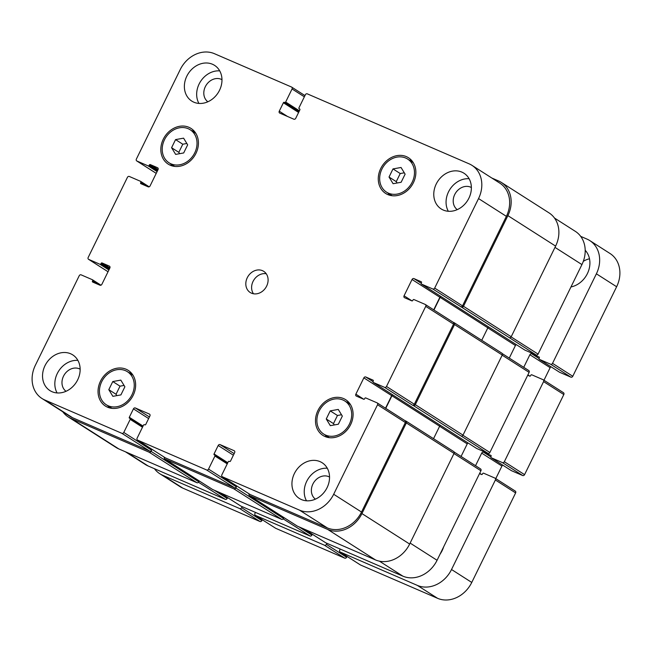 <?xml version="1.0" encoding="UTF-8"?>
<svg xmlns="http://www.w3.org/2000/svg" width="652" height="652" viewBox="0 0 652 652"><rect width="100%" height="100%" fill="white"/><g stroke="black" fill="none" stroke-linecap="round" stroke-linejoin="round"><path stroke-width="0.98" d="M589.489 258.771A21.972 18.395 -57.4 0 0 583.312 261.322M571.429 286.008A21.972 18.395 -57.4 0 0 571.576 286.823M585.194 250.27A21.972 18.395 122.6 0 1 588.251 271.639A21.972 18.395 122.6 0 1 570.965 286.953M443.621 546.898A21.972 18.395 122.6 0 1 440.076 554.127M242.153 506.645L241.631 507.696A1.573 1.312 122.6 0 1 239.732 508.584L162.617 475.226A28.248 23.651 122.6 0 1 159.805 473.735L180.05 486.661A28.248 23.651 -57.4 0 0 182.862 488.152L259.977 521.51A1.573 1.312 -57.4 0 0 261.876 520.622L262.3 519.766M559.465 372.186A0.782 0.66 -57.4 0 0 559.612 372.284L570.875 377.149A1.573 1.312 -57.4 0 0 572.774 376.269L616.629 286.741A28.248 23.651 -57.4 0 0 610.036 253.514L589.791 240.588A28.248 23.651 122.6 0 1 596.384 273.816L552.529 363.343A1.573 1.312 122.6 0 1 550.63 364.223L539.367 359.35A0.782 0.66 122.6 0 1 539.106 358.388L539.318 357.964A0.782 0.66 -57.4 0 0 539.049 357.003L531.787 353.865A1.573 1.312 -57.4 0 0 529.889 354.745L523.727 367.32M543.972 380.246L550.133 367.671A1.573 1.312 122.6 0 1 551.03 366.807M511.266 470.565A0.782 0.66 -57.4 0 0 511.412 470.662L522.676 475.528A1.573 1.312 -57.4 0 0 524.575 474.648L563.817 394.541A1.573 1.312 -57.4 0 0 563.295 392.61M495.773 478.625L501.934 466.05A1.573 1.312 122.6 0 1 502.831 465.186M360.165 564.771A1.573 1.312 -57.4 0 0 360.458 564.966L437.582 598.316A28.248 23.651 -57.4 0 0 471.763 582.44L515.626 492.92A1.573 1.312 -57.4 0 0 515.104 490.989M275.421 528.12A1.573 1.312 -57.4 0 0 275.714 528.316L344.721 558.153A1.573 1.312 -57.4 0 0 346.619 557.273L347.043 556.409M159.805 473.735A28.248 23.651 122.6 0 1 154.451 468.715M326.897 543.295L326.383 544.347A1.573 1.312 122.6 0 1 324.484 545.227L255.47 515.39A1.573 1.312 122.6 0 1 254.948 513.458L255.47 512.407M479.513 473.637L481.494 474.493A0.782 0.66 -57.4 0 0 482.447 474.053L482.651 473.629A0.782 0.66 122.6 0 1 483.597 473.189L494.86 478.063A1.573 1.312 122.6 0 1 495.381 479.986L451.526 569.514A28.248 23.651 122.6 0 1 417.337 585.39L340.222 552.04A1.573 1.312 122.6 0 1 339.7 550.109L340.214 549.057M527.704 375.259L529.693 376.114A0.782 0.66 -57.4 0 0 530.638 375.674L530.842 375.25A0.782 0.66 122.6 0 1 531.796 374.81L543.051 379.684A1.573 1.312 122.6 0 1 543.581 381.607L504.33 461.722A1.573 1.312 122.6 0 1 502.431 462.602L491.176 457.728A0.782 0.66 122.6 0 1 490.915 456.767L491.119 456.343A0.782 0.66 -57.4 0 0 490.858 455.381L483.597 452.243A1.573 1.312 -57.4 0 0 481.698 453.124L475.528 465.699M580.696 236.374L586.987 239.097A28.248 23.651 122.6 0 1 589.791 240.588M389.032 177.034L393.001 168.917L401.045 167.482L405.112 174.157L401.135 182.267L393.099 183.709L389.032 177.034L396.261 181.647L400.23 173.538L404.289 172.813M397.076 183L396.261 181.647M393.001 168.917L400.23 173.538M326.253 418.983L330.23 410.874L338.266 409.432L342.333 416.106L338.355 424.224L330.32 425.658L326.253 418.983L333.482 423.604L337.459 415.487L341.509 414.762M334.297 424.949L333.482 423.604M330.23 410.874L337.459 415.487M108.802 389.668L112.78 381.55L120.816 380.116L124.882 386.791L120.913 394.9L112.869 396.343L108.802 389.668L116.032 394.281L120.009 386.171L124.067 385.446M116.855 395.625L116.032 394.281M112.78 381.55L120.009 386.171M171.582 147.719L175.559 139.601L183.595 138.167L187.662 144.842L183.685 152.951L175.649 154.394L171.582 147.719L178.811 152.332L182.788 144.222L186.847 143.489M179.626 153.676L178.811 152.332M175.559 139.601L182.788 144.222M125.453 370.662A19.617 16.422 -57.4 0 0 102.323 380.515A19.617 16.422 -57.4 0 0 106.284 404.762A19.617 16.422 -57.4 0 0 130.685 397.068A19.617 16.422 -57.4 0 0 127.401 371.697A19.617 16.422 -57.4 0 0 125.453 370.662M109.397 407.859A21.182 17.743 122.6 0 1 107.873 405.772M128.982 372.708A21.182 17.743 122.6 0 1 131.525 373.213M126.138 369.252A21.182 17.743 122.6 0 1 128.248 370.377A21.182 17.743 122.6 0 1 131.794 397.777A21.182 17.743 122.6 0 1 105.445 406.082A21.182 17.743 122.6 0 1 101.158 379.904A21.182 17.743 122.6 0 1 126.138 369.252M188.224 128.713A19.617 16.422 -57.4 0 0 165.103 138.566A19.617 16.422 -57.4 0 0 169.064 162.813A19.617 16.422 -57.4 0 0 193.465 155.119A19.617 16.422 -57.4 0 0 190.18 129.748A19.617 16.422 -57.4 0 0 188.224 128.713M172.177 165.91A21.182 17.743 122.6 0 1 170.645 163.823M191.761 130.759A21.182 17.743 122.6 0 1 194.296 131.264M188.917 127.303A21.182 17.743 122.6 0 1 191.02 128.42A21.182 17.743 122.6 0 1 194.573 155.828A21.182 17.743 122.6 0 1 168.224 164.133A21.182 17.743 122.6 0 1 163.937 137.947A21.182 17.743 122.6 0 1 188.917 127.303M405.674 158.029A19.617 16.422 -57.4 0 0 382.553 167.882A19.617 16.422 -57.4 0 0 386.514 192.128A19.617 16.422 -57.4 0 0 410.915 184.434A19.617 16.422 -57.4 0 0 407.63 159.064A19.617 16.422 -57.4 0 0 405.674 158.029M389.619 195.225A21.182 17.743 122.6 0 1 388.095 193.139M409.212 160.074A21.182 17.743 122.6 0 1 411.746 160.579M406.367 156.619A21.182 17.743 122.6 0 1 408.47 157.743A21.182 17.743 122.6 0 1 412.023 185.144A21.182 17.743 122.6 0 1 385.666 193.448A21.182 17.743 122.6 0 1 381.387 167.271A21.182 17.743 122.6 0 1 406.367 156.619M342.895 399.978A19.617 16.422 -57.4 0 0 319.773 409.839A19.617 16.422 -57.4 0 0 323.734 434.077A19.617 16.422 -57.4 0 0 348.135 426.384A19.617 16.422 -57.4 0 0 344.851 401.013A19.617 16.422 -57.4 0 0 342.895 399.978M326.848 437.182A21.182 17.743 122.6 0 1 325.315 435.088M346.432 402.023A21.182 17.743 122.6 0 1 348.967 402.528M343.588 398.576A21.182 17.743 122.6 0 1 345.69 399.692A21.182 17.743 122.6 0 1 349.244 427.093A21.182 17.743 122.6 0 1 322.887 435.397A21.182 17.743 122.6 0 1 318.608 409.22A21.182 17.743 122.6 0 1 343.588 398.576M306.489 500.793A21.182 17.743 122.6 0 1 308.078 478.894A21.182 17.743 122.6 0 1 327.28 468.242M329.537 477.036A13.146 11.002 -57.4 0 0 313.751 482.521A13.146 11.002 -57.4 0 0 315.413 499.147M320.034 461.624A21.182 17.743 122.6 0 1 322.145 462.741A21.182 17.743 122.6 0 1 325.69 490.141A21.182 17.743 122.6 0 1 299.341 498.454A21.182 17.743 122.6 0 1 295.054 472.268A21.182 17.743 122.6 0 1 320.034 461.624M461.869 172.112A21.182 17.743 122.6 0 1 463.971 173.228A21.182 17.743 122.6 0 1 467.525 200.629A21.182 17.743 122.6 0 1 441.168 208.933A21.182 17.743 122.6 0 1 436.889 182.756A21.182 17.743 122.6 0 1 461.869 172.112M448.323 211.281A21.182 17.743 122.6 0 1 449.913 189.382A21.182 17.743 122.6 0 1 469.114 178.73M471.372 187.515A13.146 11.002 -57.4 0 0 455.585 193.008A13.146 11.002 -57.4 0 0 457.248 209.634M198.925 103.432A21.182 17.743 122.6 0 1 200.514 81.524A21.182 17.743 122.6 0 1 219.716 70.872M221.973 79.666A13.146 11.002 -57.4 0 0 206.187 85.151A13.146 11.002 -57.4 0 0 207.849 101.777M212.47 64.255A21.182 17.743 122.6 0 1 214.573 65.371A21.182 17.743 122.6 0 1 218.127 92.771A21.182 17.743 122.6 0 1 191.769 101.084A21.182 17.743 122.6 0 1 187.491 74.898A21.182 17.743 122.6 0 1 212.47 64.255M70.636 353.767A21.182 17.743 122.6 0 1 72.747 354.884A21.182 17.743 122.6 0 1 76.292 382.292A21.182 17.743 122.6 0 1 49.943 390.597A21.182 17.743 122.6 0 1 45.656 364.411A21.182 17.743 122.6 0 1 70.636 353.767M57.091 392.944A21.182 17.743 122.6 0 1 58.68 371.045A21.182 17.743 122.6 0 1 77.881 360.385M80.139 369.179A13.146 11.002 -57.4 0 0 64.361 374.664A13.146 11.002 -57.4 0 0 66.023 391.298M44.768 399.978A28.248 23.651 122.6 0 1 41.964 398.486A28.248 23.651 122.6 0 1 35.371 365.259L79.226 275.731A1.573 1.312 122.6 0 1 81.125 274.851L92.388 279.716A0.782 0.66 122.6 0 1 92.649 280.686L92.445 281.11A0.782 0.66 -57.4 0 0 92.706 282.072L99.968 285.209A1.573 1.312 -57.4 0 0 101.867 284.329L109.854 268.029A1.573 1.312 -57.4 0 0 109.332 266.097L102.071 262.96A0.782 0.66 -57.4 0 0 101.117 263.4L100.913 263.815A0.782 0.66 122.6 0 1 99.96 264.264L88.705 259.39A1.573 1.312 122.6 0 1 88.183 257.458L127.425 177.352A1.573 1.312 122.6 0 1 129.324 176.472L140.587 181.337A0.782 0.66 122.6 0 1 140.848 182.307L140.636 182.731A0.782 0.66 -57.4 0 0 140.897 183.693L148.167 186.831A1.573 1.312 -57.4 0 0 150.066 185.95L158.045 169.65A1.573 1.312 -57.4 0 0 157.523 167.719L150.262 164.581A0.782 0.66 -57.4 0 0 149.316 165.021L149.104 165.437A0.782 0.66 122.6 0 1 148.159 165.885L136.896 161.011A1.573 1.312 122.6 0 1 136.374 159.08L180.237 69.56A28.248 23.651 122.6 0 1 214.418 53.684L291.542 87.034A1.573 1.312 122.6 0 1 292.063 88.965L285.657 102.038A0.782 0.66 122.6 0 1 284.704 102.478L284.345 102.323A0.782 0.66 -57.4 0 0 283.392 102.763L279.26 111.19A1.573 1.312 -57.4 0 0 279.789 113.122L293.832 119.194A1.573 1.312 -57.4 0 0 295.731 118.314L299.863 109.878A0.782 0.66 -57.4 0 0 299.602 108.917L299.235 108.762A0.782 0.66 122.6 0 1 298.975 107.792L305.38 94.727A1.573 1.312 122.6 0 1 307.279 93.847L469.138 163.848A28.248 23.651 122.6 0 1 471.95 165.339A28.248 23.651 122.6 0 1 478.544 198.567L434.68 288.086A1.573 1.312 122.6 0 1 432.781 288.975L421.526 284.101A0.782 0.66 122.6 0 1 421.265 283.139L421.469 282.715A0.782 0.66 -57.4 0 0 421.208 281.754L413.947 278.608A1.573 1.312 -57.4 0 0 412.048 279.496L404.061 295.796A1.573 1.312 -57.4 0 0 404.582 297.728L411.844 300.865A0.782 0.66 -57.4 0 0 412.797 300.425L413.001 300.002A0.782 0.66 122.6 0 1 413.955 299.561L425.21 304.435A1.573 1.312 122.6 0 1 425.732 306.358L386.489 386.465A1.573 1.312 122.6 0 1 384.59 387.353L373.327 382.479A0.782 0.66 122.6 0 1 373.066 381.518L373.278 381.094A0.782 0.66 -57.4 0 0 373.017 380.132L365.748 376.986A1.573 1.312 -57.4 0 0 363.849 377.875L355.862 394.175A1.573 1.312 -57.4 0 0 356.383 396.106L363.653 399.244A0.782 0.66 -57.4 0 0 364.598 398.804L364.81 398.38A0.782 0.66 122.6 0 1 365.756 397.94L377.019 402.814A1.573 1.312 122.6 0 1 377.541 404.737L333.677 494.265A28.248 23.651 122.6 0 1 299.496 510.133L222.373 476.783A1.573 1.312 122.6 0 1 221.851 474.86L228.257 461.787A0.782 0.66 122.6 0 1 229.202 461.347L229.569 461.502A0.782 0.66 -57.4 0 0 230.523 461.062L234.647 452.627A1.573 1.312 -57.4 0 0 234.125 450.703L220.083 444.623A1.573 1.312 -57.4 0 0 218.184 445.512L214.052 453.939A0.782 0.66 -57.4 0 0 214.312 454.909L214.679 455.063A0.782 0.66 122.6 0 1 214.94 456.025L208.534 469.098A1.573 1.312 122.6 0 1 206.635 469.978L137.629 440.133A1.573 1.312 122.6 0 1 137.107 438.209L143.513 425.137A0.782 0.66 122.6 0 1 144.459 424.697L144.825 424.851A0.782 0.66 -57.4 0 0 145.771 424.411L149.903 415.976A1.573 1.312 -57.4 0 0 149.381 414.053L135.339 407.981A1.573 1.312 -57.4 0 0 133.44 408.861L129.308 417.288A0.782 0.66 -57.4 0 0 129.569 418.258L129.935 418.413A0.782 0.66 122.6 0 1 130.196 419.375L123.79 432.447A1.573 1.312 122.6 0 1 121.891 433.327L44.768 399.978L72.608 417.753A28.248 23.651 122.6 0 1 69.797 416.261L41.964 398.486M262.463 270.67A12.551 10.513 122.6 0 1 263.71 271.33A12.551 10.513 122.6 0 1 265.82 287.573A12.551 10.513 122.6 0 1 250.197 292.495A12.551 10.513 122.6 0 1 247.662 276.978A12.551 10.513 122.6 0 1 262.463 270.67M227.597 497.606L227.173 498.462A1.573 1.312 122.6 0 1 225.274 499.351L148.159 465.993A28.248 23.651 122.6 0 1 145.347 464.501L125.461 451.812M554.485 218.037L575.333 231.354A28.248 23.651 122.6 0 1 581.926 264.582L538.071 354.109A1.573 1.312 122.6 0 1 536.172 354.99L524.909 350.124A0.782 0.66 122.6 0 1 524.762 350.026M516.327 344.647A1.573 1.312 -57.4 0 0 515.43 345.511L509.269 358.087M528.593 370.45A1.573 1.312 122.6 0 1 529.114 372.382L489.872 452.488A1.573 1.312 122.6 0 1 487.973 453.368L476.718 448.503A0.782 0.66 122.6 0 1 476.563 448.405M468.128 443.026A1.573 1.312 -57.4 0 0 467.239 443.89L461.07 456.465M480.402 468.829A1.573 1.312 122.6 0 1 480.923 470.76L437.068 560.28A28.248 23.651 122.6 0 1 402.879 576.156L325.764 542.806A1.573 1.312 122.6 0 1 325.462 542.611M312.341 534.249L311.917 535.113A1.573 1.312 122.6 0 1 310.018 535.993L241.012 506.156A1.573 1.312 122.6 0 1 240.718 505.96M266.236 273.758A12.551 10.513 -57.4 0 0 253.881 279.944A12.551 10.513 -57.4 0 0 253.465 293.759M72.608 417.753L149.724 451.102A1.573 1.312 122.6 0 0 151.623 450.222L151.077 451.347A1.573 1.312 122.6 0 1 149.178 452.227L71.084 418.462A28.248 23.651 122.6 0 1 68.281 416.97L115.991 447.435A28.248 23.651 -57.4 0 0 118.803 448.926L196.888 482.7A1.573 1.312 -57.4 0 0 198.787 481.82L199.21 480.956M212.332 489.318A1.573 1.312 -57.4 0 0 212.625 489.505L281.64 519.351A1.573 1.312 -57.4 0 0 283.538 518.462L283.954 517.606M297.076 525.96A1.573 1.312 -57.4 0 0 297.377 526.156L375.462 559.921A28.248 23.651 -57.4 0 0 409.652 544.053L454.053 453.401A1.573 1.312 -57.4 0 0 453.531 451.469M433.539 438.682L439.644 426.221A1.573 1.312 122.6 0 1 440.491 425.373M487.973 453.368L461.111 436.017A1.573 1.312 -57.4 0 0 463.01 435.128L502.252 355.022A1.573 1.312 -57.4 0 0 501.73 353.091M481.73 340.303L487.835 327.842A1.573 1.312 122.6 0 1 488.682 326.994M536.172 354.99L509.302 337.638A1.573 1.312 -57.4 0 0 511.201 336.75L555.61 246.106A28.248 23.651 -57.4 0 0 549.017 212.87L501.306 182.405A28.248 23.651 122.6 0 1 507.892 215.633L463.49 306.285A1.573 1.312 122.6 0 1 461.583 307.165L432.781 288.975M471.95 165.339L499.782 183.106A28.248 23.651 122.6 0 1 506.376 216.342L462.521 305.861A1.573 1.312 122.6 0 1 460.622 306.75M440.776 296.399A1.573 1.312 -57.4 0 0 439.88 297.263L433.719 309.847M453.042 322.202A1.573 1.312 122.6 0 1 453.564 324.134L414.322 404.24A1.573 1.312 122.6 0 1 412.423 405.128L384.59 387.353M392.577 394.778A1.573 1.312 -57.4 0 0 391.689 395.642L385.519 408.225M404.851 420.581A1.573 1.312 122.6 0 1 405.373 422.512L361.518 512.04A28.248 23.651 122.6 0 1 327.328 527.908L250.213 494.558A1.573 1.312 122.6 0 1 249.912 494.371M164.345 457.215A1.573 1.312 122.6 0 0 164.915 459.032L233.921 488.878A1.573 1.312 122.6 0 0 235.82 487.998L236.374 486.873A1.573 1.312 122.6 0 1 234.467 487.753L165.461 457.908A1.573 1.312 122.6 0 1 165.168 457.72M453.124 322.243L454.012 322.626A1.573 1.312 122.6 0 1 454.534 324.549L415.291 404.664A1.573 1.312 122.6 0 1 413.392 405.544L412.423 405.128M392.773 394.908A1.573 1.312 -57.4 0 0 391.925 395.748L385.748 408.372M404.933 420.621L405.821 421.005A1.573 1.312 122.6 0 1 406.343 422.928L361.933 513.58A28.248 23.651 122.6 0 1 327.744 529.457L249.659 495.683A1.573 1.312 122.6 0 1 249.088 493.857M68.281 416.97A28.248 23.651 122.6 0 1 62.812 411.803M491.836 178.029L498.495 180.914A28.248 23.651 122.6 0 1 501.306 182.405M440.972 296.53A1.573 1.312 -57.4 0 0 440.124 297.369L433.939 309.993M239.732 508.584L259.977 521.51M162.617 475.226L182.862 488.152M241.631 507.696L261.876 520.622M255.47 515.39L275.714 528.316M324.484 545.227L344.721 558.153M326.383 544.347L346.619 557.273M340.222 552.04L360.458 564.966M417.337 585.39L437.582 598.316M451.526 569.514L471.763 582.44M495.381 479.986L515.626 492.92M479.701 473.254L481.722 474.542M481.698 453.124L501.934 466.05M483.597 452.243L490.866 456.881M491.176 457.728L511.412 470.662M502.431 462.602L522.676 475.528M504.33 461.722L524.575 474.648M543.581 381.607L563.817 394.541M527.892 374.876L529.921 376.163M529.889 354.745L550.133 367.671M531.787 353.865L539.057 358.502M539.367 359.35L559.612 372.284M550.63 364.223L570.875 377.149M552.529 363.343L572.774 376.269M596.384 273.816L616.629 286.741M126.928 452.447L148.159 465.993M554.982 247.377L581.926 264.582M511.119 336.897L538.071 354.109M487.818 327.883L515.43 345.511M502.179 355.177L529.114 372.382M462.928 435.275L489.872 452.488M439.627 426.261L467.239 443.89M453.979 453.556L480.923 470.76M410.124 543.075L437.068 560.28M379.415 561.168L402.879 576.156M304.533 529.253L325.764 542.806M298.958 526.84L311.917 535.113M283.245 518.894L310.018 535.993M219.789 492.602L241.012 506.156M214.215 490.19L227.173 498.462M198.493 482.244L225.274 499.351M108.036 271.737L88.705 259.39M156.235 173.359L136.896 161.011M304.354 96.814L292.063 88.965M287.524 116.472L279.26 111.19M506.376 216.342L478.544 198.567M462.521 305.861L434.68 288.086M421.216 283.253L413.947 278.608M439.88 297.263L412.048 279.496M412.072 300.914L404.061 295.796M453.564 324.134L425.732 306.358M414.322 404.24L386.489 386.465M373.025 381.632L365.748 376.986M391.689 395.642L363.849 377.875M363.881 399.293L355.862 394.175M405.373 422.512L377.541 404.737M361.518 512.04L333.677 494.265M327.328 527.908L299.496 510.133M250.213 494.558L222.373 476.783M234.166 453.621L220.083 444.623M233.383 455.21L218.184 445.512M234.467 487.753L206.635 469.978M236.374 486.873L208.534 469.098M165.461 457.908L137.629 440.133M149.422 416.97L135.339 407.981M148.64 418.568L133.44 408.861M149.724 451.102L121.891 433.327M151.623 450.222L123.79 432.447M283.392 102.763L298.592 112.47M284.345 102.323L298.983 111.671M284.704 102.478L299.015 111.614M285.657 102.038L299.407 110.816M148.159 165.885L157.099 171.59M149.104 165.437L157.491 170.791M149.316 165.021L157.694 170.368M150.262 164.581L158.086 169.569M140.636 182.731L144.768 185.364M140.848 182.307L147.458 186.529M140.734 181.435L149.161 186.814M99.96 264.264L108.9 269.969M100.913 263.815L109.291 269.17M101.117 263.4L109.503 268.746M102.071 262.96L109.886 267.948M92.445 281.11L96.578 283.742M92.649 280.686L99.259 284.908M92.535 279.814L100.962 285.193L92.47 279.765M71.084 418.462L118.803 448.926M149.178 452.227L196.888 482.7M151.077 451.347L198.787 481.82M130.196 419.375L142.486 427.231M130.082 418.511L142.78 426.62L130.009 418.454M129.308 417.288L143.057 426.066M164.915 459.032L212.625 489.505M233.921 488.878L281.64 519.351M235.82 487.998L283.538 518.462M214.94 456.025L227.23 463.874M214.826 455.161L227.532 463.27M214.052 453.939L227.801 462.716M249.659 495.683L297.377 526.156M327.744 529.457L375.462 559.921M361.933 513.58L409.652 544.053M406.343 422.928L454.053 453.401M391.925 395.748L439.644 426.221M373.327 382.479L476.718 448.503M413.392 405.544L461.111 436.017M415.291 404.664L463.01 435.128M454.534 324.549L502.252 355.022M440.124 297.369L487.835 327.842M421.526 284.101L524.909 350.124M461.583 307.165L509.302 337.638M463.49 306.285L511.201 336.75M507.892 215.633L555.61 246.106M255.315 515.3L275.56 528.234M340.067 551.951L360.303 564.876M495.015 478.144L515.259 491.07M491.095 457.688L511.339 470.614M543.214 379.766L563.45 392.691M539.294 359.309L559.53 372.235M133.049 375.299L127.401 371.697M111.932 408.364L106.284 404.762M195.828 133.35L190.18 129.748M174.712 166.415L169.064 162.813M413.27 162.666L407.63 159.064M392.162 195.73L386.514 192.128M350.499 404.623L344.851 401.013M329.382 437.679L323.734 434.077M528.748 370.532L502.293 353.637M480.557 468.91L454.102 452.015M325.601 542.717L304.451 529.212M240.857 506.074L219.708 492.57M108.028 271.754L88.55 259.309M156.227 173.375L136.741 160.93M304.957 95.591L291.697 87.123M453.205 322.292L425.365 304.517M405.006 420.67L377.174 402.895M250.05 494.477L222.218 476.702M165.306 457.826L137.474 440.051M140.661 181.386L149.169 186.814M164.76 458.951L212.47 489.424M214.752 455.104L227.532 463.262M249.504 495.601L297.222 526.074M405.976 421.086L453.694 451.559M373.254 382.439L476.636 448.454M454.167 322.707L501.885 353.18M421.445 284.06L524.827 350.075"/></g></svg>
